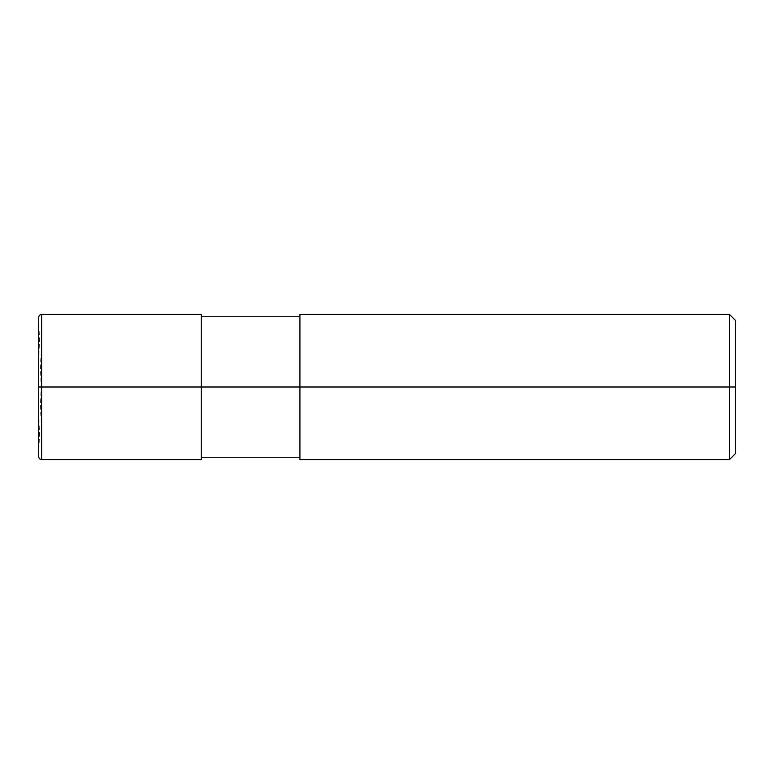 <?xml version="1.0" encoding="UTF-8"?>
<svg xmlns="http://www.w3.org/2000/svg" width="774" height="774" viewBox="0 0 774 774"><rect width="100%" height="100%" fill="white"/><g stroke="black" fill="none" stroke-linecap="round" stroke-linejoin="round"><path stroke-width="0.58" stroke-dasharray="3.87 2.9" d="M299.925 387L729.495 387L299.925 387L299.925 459.562L299.925 314.438L299.925 387L201.24 387L201.24 459.562L201.24 387L41.602 387L41.602 459.562L41.602 387L41.602 459.562L41.602 387L38.7 387L38.7 456.563L38.7 387L38.7 456.563L38.7 387L38.7 456.563L38.7 387L41.128 387L38.7 387L41.128 387L38.7 387L38.7 317.437L38.7 387L38.7 317.437L38.7 387L38.7 317.437L38.7 387L41.602 387L41.602 314.438L41.602 387L41.602 314.438L41.602 387L201.24 387L201.24 314.438L201.24 387L201.24 314.438L201.24 387L201.24 316.76L201.24 387L201.24 316.76L201.24 387L201.24 316.76L201.24 387L299.925 387L299.925 316.76M729.495 387L729.495 314.438L729.495 387L729.495 314.438L729.495 387L735.3 387L735.3 320.243L735.3 453.757L735.3 387L729.495 387L729.495 459.562L729.495 387M38.7 456.66L38.7 317.34M201.24 387L201.24 457.241M38.7 317.437L41.128 387L38.7 456.563"/><path stroke-width="1.16" d="M735.3 387L735.3 453.757L735.3 320.243L735.3 387L729.495 387L729.495 314.438L729.495 387L201.24 387L201.24 314.438L201.24 387L41.602 387L41.602 314.438L41.602 387L38.7 387L38.7 317.437L38.7 456.563L38.7 387L41.602 387L41.602 314.438L41.602 459.562L41.602 387L41.602 459.562L41.602 387L201.24 387L201.24 459.562L201.24 387L201.24 459.562L201.24 387L299.925 387L299.925 314.438L299.925 459.562L299.925 387L729.495 387L729.495 314.438L729.495 459.562L729.495 387L729.495 459.562L729.495 387L735.3 387L735.3 453.757L735.3 387M38.7 317.437L38.7 317.34C38.874 315.579 39.842 314.612 41.602 314.438L201.24 314.438M38.7 456.563L38.7 317.34M201.24 316.76L299.925 316.76M299.925 314.438L729.495 314.438L735.3 320.243M201.24 459.562L41.602 459.562C39.842 459.388 38.874 458.421 38.7 456.66M201.24 457.241L299.925 457.241M299.925 459.562L729.495 459.562L735.3 453.757"/></g></svg>
